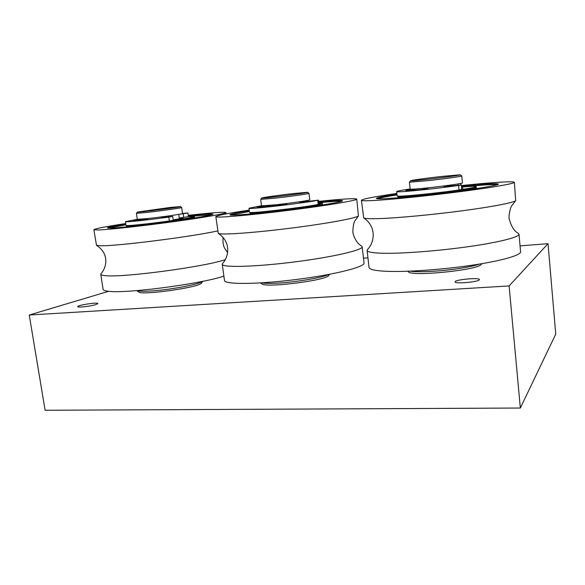 <?xml version="1.0" encoding="UTF-8"?>
<svg xmlns="http://www.w3.org/2000/svg" width="585" height="585" viewBox="0 0 585 585"><rect width="100%" height="100%" fill="white"/><g stroke="black" fill="none" stroke-linecap="round" stroke-linejoin="round"><path stroke-width="0.88" d="M95.933 304.573C90.887 306.255 77.439 307.798 77.746 306.657C77.103 305.216 98.075 301.999 97.841 303.564L95.933 304.573M479.195 279.937C477.221 282.16 454.523 283.981 455.064 281.89C454.289 279.703 479.656 277.268 479.4 279.571L479.195 279.937M108.686 291.293L29.25 315.022L45.118 410.268L520.35 408.03L555.75 334.101L548.013 243.674L520.043 245.875M29.25 315.022L509.111 285.926L520.35 408.03M509.111 285.926L548.013 243.674M367.943 257.831L363.482 258.182M440.944 176.509L460.293 174.776C462.772 175.31 408.03 181.876 410.604 180.743C410.736 180.341 426.465 178.154 440.944 176.509M410.597 180.758L409.434 182.213L429.222 180.524C445.192 178.732 462.391 176.297 461.762 175.946L460.3 174.783M409.434 182.213L410.158 189.094C410.926 189.445 417.522 188.955 429.946 187.631C445.909 185.898 463.086 183.383 462.442 182.9L461.762 175.946M479.495 264.069C472.102 266.826 452.549 269.977 435.233 271.14C423.774 271.901 415.335 271.908 409.924 271.162M408.418 271.835L408.491 271.901C411.942 276.712 478.091 270.058 481.082 264.5L481.148 264.42M462.413 188.392L461.623 188.363M363.702 217.942C376.981 226.856 374.385 242.592 367.636 249.378L367.102 250.409C367.336 252.106 373.157 253.064 384.579 253.276C404.016 253.568 439.715 250.797 469.792 246.475C499.919 242.153 519.465 237.049 518.99 234.139L518.222 233.218C514.354 231.294 511.37 226.644 509.279 219.265C508.299 215.404 510.508 207.2 511.802 205.693L515.692 200.655C513.498 202.673 492.548 206.754 462.918 210.695C433.309 214.636 399.453 217.825 380.74 218.541C370.78 218.907 365.098 218.71 363.702 217.942L361.42 200.267C361.537 200.969 367.3 200.947 378.707 200.202C398.122 198.915 434.026 195.134 464.395 191.112C494.808 187.09 514.661 183.507 514.339 182.315C514.339 180.919 490.632 182.505 461.353 185.569M367.102 250.409L369.033 267.462C369.303 269.502 375.153 270.789 386.575 271.316C406.019 272.149 441.646 269.714 471.627 265.29C501.652 260.866 521.096 255.25 520.577 251.762L518.99 234.139M396.893 193.459C374.415 196.699 362.598 198.966 361.42 200.267M514.339 182.315L515.692 200.655M461.587 187.931L462.947 188.107L461.653 188.597M396.966 194.125C383.694 196.165 376.828 197.598 376.374 198.41C376.499 198.988 381.296 198.958 390.773 198.322C406.582 197.24 435.035 194.227 458.976 191.054C484.256 187.617 497.44 185.291 498.522 184.078C496.76 183.193 484.387 183.88 461.411 186.14M461.499 187.076C470.881 186.293 475.78 186.132 476.205 186.593C476.029 187.12 470.991 188.136 461.09 189.628M497.616 184.619C492.738 184.29 480.695 185.065 461.492 186.959M397.054 194.937C386.568 196.553 379.994 197.818 377.325 198.732M476.205 186.593L476.292 187.463C478.574 188.619 429.317 195.193 407.679 196.582C401.273 197.021 398.005 197.043 397.888 196.655L397.829 196.085M396.688 191.595L397.149 195.873C395.555 197.255 433.624 193.693 459.02 189.971L461.733 189.438L461.294 184.962L458.581 185.467C433.156 189.123 395.08 192.831 396.688 191.595C396.959 191.127 401.442 190.242 410.143 188.926M443.942 186.6L461.294 184.962M412.761 190.403L412.696 189.759L408.915 190.198L405.697 190.717L420.578 189.708L427.898 188.545M410.984 189.218L406.363 190.118L414.553 189.269M170.059 207.47L180.377 206.549C182.586 206.893 135.544 212.911 137.402 212.041L170.059 207.47M137.402 212.048L136.422 213.335L146.908 212.435C161.248 210.834 182.571 207.814 181.672 207.536L180.385 206.556M136.422 213.335L137.314 219.331L147.8 218.563C162.133 217.013 183.427 213.891 182.505 213.496L181.672 207.536M202.732 281.312C199.88 284.171 171.215 289.67 151.954 290.913C143.998 291.44 138.996 291.337 136.948 290.613M138.63 291.908L138.682 291.952C141.716 295.608 199.968 287.308 201.474 283.06L201.511 283.008M182.542 218.227L179.39 218.38M179.332 218.907L178.82 214.351M217.715 230.892C193.065 236.545 116.956 246.241 100.861 245.751L96.481 245.327C109.329 253.437 106.901 267.191 101.103 273.524L100.766 274.233C100.869 274.921 102.441 275.396 105.461 275.652C122.77 277.831 205.489 266.694 225.386 259.608M100.766 274.233L103.106 289.399C103.238 290.219 104.817 290.818 107.859 291.198C124.203 294.006 199.704 284.186 223.865 276.171M125.716 223.55C105.578 226.614 94.967 228.677 93.885 229.722L98.434 229.978C109.278 229.598 142.601 225.949 173.635 221.671C204.728 217.401 226.402 213.54 225.949 212.56C224.267 211.785 211.69 212.706 188.216 215.324M96.481 245.327L93.885 229.722M179.339 218.008L183.134 217.964L173.197 219.923M125.79 224.07C113.943 225.978 107.815 227.251 107.406 227.894L111.311 228.091C120.298 227.74 146.762 224.823 171.295 221.444C195.873 218.066 213.276 214.973 212.947 214.183C212.055 213.605 203.836 214.139 188.282 215.792M179.332 218L188.399 216.647L194.337 216.53C193.73 217.159 186.169 218.527 171.668 220.625M211.96 214.688L188.385 216.501M125.899 224.786L108.539 228.128M146.659 224.618L129.431 226.219L126.674 226.088L126.594 225.561M194.337 216.53L194.439 217.276C194.037 217.832 187.595 219.046 175.105 220.918M125.431 221.656L125.994 225.415C125.27 226.271 148.217 223.945 169.336 220.976L173.248 220.282L172.699 216.435L168.78 217.101C147.647 220.033 124.693 222.424 125.431 221.656L137.307 219.302M182.505 213.466L187.895 213.006L179.339 214.264M161.358 217.51L172.699 216.435M141.197 219.47L133.051 220.552L139.625 220.369L147.844 219.156M138.747 219.39L141.168 219.258M293.59 193.525L307.608 192.282C309.97 192.728 259.586 199.002 261.766 197.993C261.795 197.598 279.667 195.105 293.59 193.525M261.758 198.001L260.705 199.375L274.987 198.169C290.306 196.45 309.757 193.693 308.975 193.364L307.615 192.289M260.705 199.375L261.539 205.84L275.82 204.794C291.14 203.141 310.555 200.282 309.757 199.829L308.975 193.364M328.631 274.482C322.598 277.509 298.855 281.729 280.515 282.935C271.535 283.528 265.224 283.498 261.59 282.847M261.692 283.791L261.758 283.842C265.1 288.12 326.532 280.449 328.711 275.484L328.77 275.418M218.293 233.393C231.433 241.912 228.742 257.064 222.68 263.338L222.322 264.471C223.368 267.711 256.062 266.826 294.423 261.948C332.799 257.108 363.234 250.007 362.181 246.775L361.537 246.014C357.771 243.784 355.029 239.857 353.318 234.249C352.309 232.486 353.208 223.09 354.824 221.064L358.43 215.923C356.462 218.154 325.64 223.828 288.844 228.406C252.047 233.005 220.742 235.082 218.293 233.393L215.843 216.757C216.625 218.051 249.327 215.302 288.003 210.439C326.686 205.598 357.589 200.377 356.748 199.09C355.044 198.169 342.327 198.929 318.598 201.379M222.242 264.237L224.523 280.712C225.656 284.61 258.351 284.354 296.61 279.462C334.876 274.621 365.157 266.892 364.031 263.009L362.181 246.775M249.21 210.117C228.055 213.284 216.918 215.463 215.785 216.662M356.748 199.09L358.43 215.923M249.29 210.717C236.823 212.706 230.373 214.073 229.942 214.812L230.037 214.914C231.214 215.894 257.649 213.62 288.127 209.781C318.62 205.949 343.176 201.818 342.576 200.772C341.742 200.107 333.772 200.494 318.664 201.942M318.796 203.039L322.408 203.2L318.942 204.245L318.445 200.136L317.721 200.319C301.407 203.485 246.709 209.766 248.969 208.253L261.524 205.73M341.677 201.291C338.452 201.086 330.81 201.554 318.752 202.71M249.386 211.485L230.943 215.09M322.408 203.2L322.503 204.004C325.245 205.459 251.565 214.761 250.321 213.115L250.131 212.472M248.969 208.253L249.495 212.289C247.258 213.964 301.926 207.763 318.218 204.443L318.942 204.245M262.548 205.942L257.122 207.361L264.398 206.476M269.502 205.957L262.87 207.112L286.818 204.172M299.447 202.33L318.445 200.136M458.581 185.467L459.02 189.971M408.915 190.198L408.959 190.651M168.78 217.101L169.336 220.976M136.729 220.004L136.824 220.611M139.815 219.638L139.917 220.34M183.193 213.766L183.705 217.43M318.218 204.443L317.721 200.319M263.257 206.637L263.162 205.927M267.352 206.71L267.308 206.344M481.082 264.5L481.784 263.689M408.491 271.901L407.672 271.25M458.209 185.123L458.084 183.917M414.575 189.518L414.531 189.072M460.724 183.427L460.87 184.926M201.474 283.06L202.834 281.29M138.682 291.952L136.839 290.621M141.307 220.187L141.16 219.221M226.132 213.905L225.949 212.56M223.104 237.547C222.402 246.402 224.735 248.552 227.623 252.581M187.895 213.006L188.399 216.647M328.711 275.484L329.669 274.285M261.758 283.842L260.53 282.913M305.882 201.518L305.787 200.772M265.678 206.308L265.612 205.781"/></g></svg>
